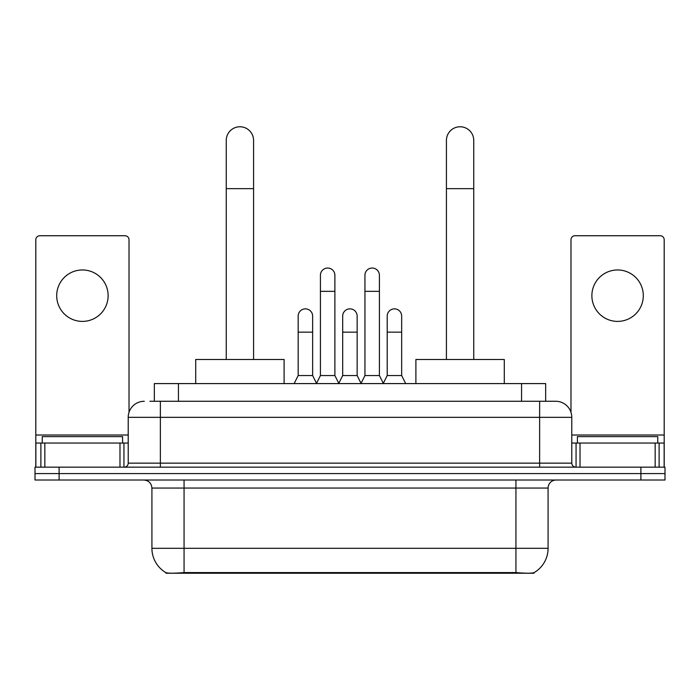 <?xml version="1.0" encoding="UTF-8"?>
<svg xmlns="http://www.w3.org/2000/svg" width="700" height="700" viewBox="0 0 700 700"><rect width="100%" height="100%" fill="white"/><g stroke="black" fill="none" stroke-linecap="round" stroke-linejoin="round"><path stroke-width="1.05" d="M154.341 401.266L154.341 383.591L545.659 383.591L545.659 401.266M534.021 572.661L534.021 573.23L165.979 573.23L165.979 572.661M151.918 548.319L184.065 548.319L184.065 488.058L151.918 488.058L151.918 548.319A28.123 28.123 0 0 0 165.821 572.582C167.904 573.396 173.985 573.396 184.065 572.582L515.935 572.582C526.006 573.396 532.087 573.396 534.179 572.582A28.123 28.123 0 0 0 548.082 548.319L548.082 488.058A8.032 8.032 0 0 1 556.115 480.016M59.106 467.162L665 467.162L665 473.585L35 473.585L35 480.016L59.106 480.016L59.106 473.585L35 473.585L35 467.162L59.106 467.162L59.106 473.585L665 473.585L665 480.016L59.106 480.016M150.281 401.266L550.086 401.266M149.914 401.266L160.361 401.266L160.361 417.34L128.214 417.34L128.214 463.146A4.016 4.016 0 0 1 124.197 467.162M144.287 401.266A16.074 16.074 0 0 0 128.214 417.34M555.712 401.266A16.074 16.074 0 0 1 571.786 417.34L539.639 417.34L539.639 401.266L555.468 401.266M571.786 417.34L571.786 463.146C572.023 465.588 573.361 466.926 575.803 467.162M665 467.162L665 473.585M122.587 443.056L122.587 436.625L42.236 436.625L42.236 443.056M82.407 269.964A25.716 25.716 0 0 0 56.7 295.68A25.716 25.716 0 0 0 82.407 321.396A25.716 25.716 0 0 0 108.124 295.68A25.716 25.716 0 0 0 82.407 269.964M119.98 467.162L119.98 443.056L44.844 443.056L44.844 467.162M129.019 412.317L129.019 239.75A4.016 4.016 0 0 0 125.003 235.734L39.821 235.734A4.016 4.016 0 0 0 35.805 239.75L35.805 443.056L44.844 443.056M119.98 443.056L128.214 443.056M35.805 467.162L35.805 443.056M657.764 443.056L657.764 436.625L577.413 436.625L577.413 443.056M226.249 359.485L226.249 140.429A13.659 13.659 0 0 1 239.907 126.77A13.659 13.659 0 0 1 253.575 140.429A13.659 13.659 0 0 0 239.907 126.77M253.575 359.485L253.575 140.429M284.104 383.591L284.104 359.485L195.711 359.485L195.711 383.591M446.425 359.485L446.425 140.429A13.659 13.659 0 0 1 460.093 126.77A13.659 13.659 0 0 1 473.751 140.429A13.659 13.659 0 0 0 460.093 126.77M473.751 359.485L473.751 140.429M504.289 383.591L504.289 359.485L415.896 359.485L415.896 383.591M316.409 383.591L320.425 375.55L334.889 375.55L338.914 383.591M334.889 375.55L334.889 275.266A7.236 7.236 0 0 0 327.661 268.039A7.236 7.236 0 0 1 328.116 268.047M320.425 375.55L320.425 291.34L334.889 291.34M320.425 291.34L320.425 275.266A7.236 7.236 0 0 1 327.661 268.039M360.929 383.591L364.945 375.55L379.409 375.55L383.425 383.591M379.409 375.55L379.409 275.266A7.236 7.236 0 0 0 372.181 268.039A7.236 7.236 0 0 1 372.636 268.047M364.945 375.55L364.945 291.34L379.409 291.34M364.945 291.34L364.945 275.266A7.236 7.236 0 0 1 372.181 268.039M294.149 383.591L298.174 375.55L312.637 375.55L316.531 383.346M312.637 375.55L312.637 316.085A7.236 7.236 0 0 0 305.856 308.875A7.236 7.236 0 0 1 312.637 316.085M298.174 375.55L298.174 332.159L312.637 332.159M298.174 332.159L298.174 316.085A7.236 7.236 0 0 1 305.856 308.875M338.791 383.346L342.685 375.55L357.149 375.55L361.051 383.346M357.149 375.55L357.149 316.085A7.236 7.236 0 0 0 350.376 308.875A7.236 7.236 0 0 1 357.149 316.085M342.685 375.55L342.685 332.159L357.149 332.159M342.685 332.159L342.685 316.085A7.236 7.236 0 0 1 350.376 308.875M383.311 383.346L387.205 375.55L401.669 375.55L405.685 383.591M401.669 375.55L401.669 316.085A7.236 7.236 0 0 0 394.887 308.875A7.236 7.236 0 0 1 401.669 316.085M387.205 375.55L387.205 332.159L401.669 332.159M387.205 332.159L387.205 316.085A7.236 7.236 0 0 1 394.887 308.875M617.593 269.964A25.716 25.716 0 0 0 591.876 295.68A25.716 25.716 0 0 0 617.593 321.396A25.716 25.716 0 0 0 643.3 295.68A25.716 25.716 0 0 0 617.593 269.964M655.156 467.162L655.156 443.056L580.02 443.056L580.02 467.162M664.195 467.162L664.195 443.056L664.195 467.162M655.156 443.056L664.195 443.056L664.195 239.75A4.016 4.016 0 0 0 660.179 235.734L574.997 235.734A4.016 4.016 0 0 0 570.981 239.75L570.981 412.317M571.786 443.056L580.02 443.056M512.321 573.23L512.321 572.442M187.679 573.23L187.679 572.442M178.447 401.266L178.447 383.591M521.553 401.266L521.553 383.591M515.935 480.016L515.935 488.058L184.065 488.058L184.065 480.016M548.082 488.058L515.935 488.058L515.935 548.319L548.082 548.319M515.935 572.582L515.935 548.319L184.065 548.319L184.065 572.582M640.894 480.016L640.894 467.162M160.361 467.162L160.361 463.146L571.786 463.146M128.214 463.146L160.361 463.146L160.361 417.34L539.639 417.34L539.639 467.162M128.214 435.015L35.805 435.015M123.935 443.056L123.935 467.162M35.866 443.056L35.866 467.162M40.889 467.162L40.889 443.056M226.249 188.641L253.575 188.641M446.425 188.641L473.751 188.641M664.195 435.015L571.786 435.015M664.134 467.162L664.134 443.056M659.111 443.056L659.111 467.162M576.065 467.162L576.065 443.056M151.918 488.058C151.445 483.175 148.768 480.498 143.885 480.016"/></g></svg>
